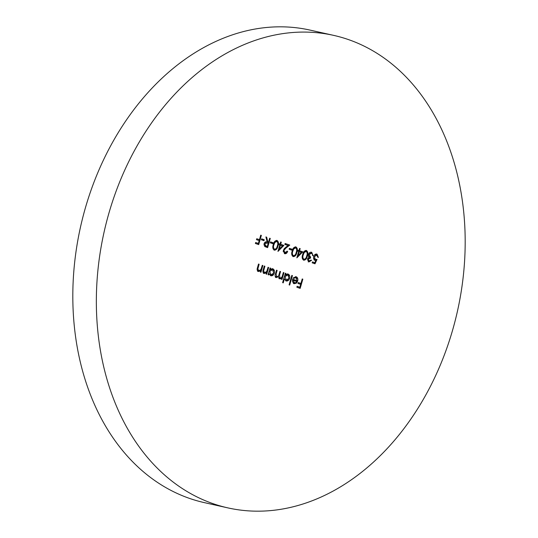 <?xml version="1.0" encoding="UTF-8"?>
<svg xmlns="http://www.w3.org/2000/svg" width="538" height="538" viewBox="0 0 538 538"><rect width="100%" height="100%" fill="white"/><g stroke="black" fill="none" stroke-linecap="round" stroke-linejoin="round"><path stroke-width="0.81" d="M333.587 35.36L310.056 30.101A242.1 181.057 102.6 0 0 82.839 217.271A242.1 181.057 102.6 0 0 190.196 498.639A242.1 181.057 102.6 0 0 204.413 502.64L227.944 507.899A242.1 181.057 -77.4 0 1 213.721 503.898A242.1 181.057 -77.4 0 1 106.369 222.53A242.1 181.057 -77.4 0 1 333.587 35.36A242.1 181.057 -77.4 0 1 347.804 39.361A242.1 181.057 -77.4 0 1 455.161 320.729A242.1 181.057 -77.4 0 1 227.944 507.899M283.916 245.409L277.951 251.421L279.794 245.039L279.007 244.77L279.283 243.828L280.069 244.097L280.681 241.972L281.293 242.181L280.681 244.306L283.916 245.409L283.129 245.234L278.294 250.257M292.033 249.215L291.764 250.163L289.141 249.269L289.41 248.321L292.033 249.215L291.253 249.04L291.004 249.901M302.8 251.851L296.835 257.863L298.677 251.481L297.891 251.212L298.166 250.271L298.953 250.54L299.565 248.408L300.177 248.623L299.565 250.748L302.8 251.851L302.013 251.676L297.171 256.7M307.48 260.042L309.148 261.024L310.977 260.096L311.589 260.305L308.879 261.972L307.581 258.899L308.926 257.278L308.409 256.236L308.476 254.461C309.182 252.645 310.258 251.919 311.697 252.288L313.183 255.785L312.571 255.577L312.403 254.118L311.415 253.23L309.115 254.588L310.648 257.258L310.372 258.2L308.193 259.114L309.316 261.071L308.664 260.917M311.415 253.23L309 253.358M310.372 258.2L307.864 258.22M292.437 275.611L289.706 285.066L289.094 284.858L291.825 275.402L292.437 275.611L291.804 275.469M275.14 276.068L276.579 276.821C277.944 276.848 278.812 275.9 279.175 273.97L279.935 271.347L280.547 271.555L279.558 274.979L279.989 277.985C281.3 278.038 282.141 277.157 282.524 275.342L283.344 272.51L283.956 272.719L282.013 279.457L281.401 279.249L281.737 278.072L280.769 278.785L279.646 278.778L278.529 276.613L276.229 277.615C275.066 276.882 274.81 275.617 275.469 273.835L276.525 270.184L277.137 270.392L276.081 274.044L276.734 276.862L276.068 276.707M278.543 277.191L279.457 277.87M257.177 269.874L258.744 270.742L260.957 269.531L262.275 265.321L262.887 265.53L260.943 272.268L260.331 272.06L260.681 270.843L258.401 271.529C257.117 270.762 256.821 269.41 257.52 267.48L258.516 264.037L259.128 264.245L257.843 268.973L258.906 270.782L258.267 270.634M268.724 274.918L268.112 274.71L270.056 267.978L270.668 268.186L270.332 269.35L272.739 268.758C274.266 269.498 274.79 270.964 274.319 273.149C273.546 275.221 272.342 276.081 270.701 275.725L269.081 273.674L268.724 274.918M270.278 238.421L267.621 247.635L264.743 246.518L264.05 243.714C264.763 241.992 265.812 241.434 267.184 242.039L265.906 236.928L266.666 237.184L267.944 242.295L268.442 242.463L269.666 238.213L270.278 238.421L269.646 238.28M266.72 241.905L266.344 241.844M261.36 235.375L258.704 244.595L255.382 243.465L255.651 242.517L258.361 243.438L259.181 240.607L256.471 239.679L256.747 238.737L259.457 239.659L260.748 235.167L261.36 235.375L260.735 235.234M302.833 279.161L300.177 288.381L296.855 287.245L297.124 286.303L299.834 287.225L300.655 284.387L297.944 283.465L298.22 282.517L300.93 283.445L302.221 278.953L302.833 279.161L302.208 279.02M264.239 239.733L263.963 240.681L261.34 239.78L261.616 238.838L264.239 239.733L263.452 239.558L263.203 240.419M273.149 242.773L272.88 243.721L270.258 242.826L270.527 241.878L273.149 242.773L272.369 242.598L272.12 243.458M262.947 271.845L264.514 272.705L266.727 271.502L268.045 267.292L268.657 267.5L266.714 274.232L266.102 274.024L266.451 272.813L264.171 273.499C262.887 272.732 262.591 271.381 263.29 269.451L264.286 266.007L264.898 266.216L263.613 270.944L264.676 272.753L264.037 272.598M316.741 255.052L314.333 256.794L315.389 259.39L317.03 259.43L314.999 263.802L312.201 262.847L312.477 261.905L314.797 262.692L315.86 260.399L315.006 260.298C313.701 259.679 313.277 258.428 313.728 256.552C314.421 254.575 315.524 253.761 317.043 254.118L318.375 257.426L317.763 257.218L316.741 255.052L315.786 254.83L314.253 255.368M314.226 260.123L315.006 260.298M313.553 258.193L315.026 259.309M283.237 282.86L282.625 282.652L285.355 273.196L285.967 273.405L285.631 274.568L288.032 273.983C289.565 274.716 290.09 276.182 289.619 278.375C288.845 280.446 287.635 281.3 286.001 280.944L284.4 278.839L283.237 282.86M296.008 277.608L293.761 278.402L293.331 277.83L296.169 276.754C297.669 277.467 298.173 278.906 297.675 281.078L296.451 283.129L294.138 283.721L292.517 281.71L292.652 279.188L297.111 280.708L296.008 277.608L295.019 277.379L292.975 278.227M306.088 250.419L306.445 250.5C307.985 251.697 308.281 253.573 307.326 256.122C306.774 258.805 305.544 260.163 303.647 260.19C302.08 258.993 301.764 257.11 302.692 254.535C303.284 251.851 304.535 250.506 306.445 250.5L306.263 250.446M295.597 246.841L295.954 246.922C297.494 248.119 297.79 249.995 296.835 252.537C296.283 255.227 295.059 256.586 293.156 256.613C291.589 255.416 291.273 253.532 292.201 250.957C292.793 248.274 294.044 246.929 295.954 246.922L295.772 246.868M283.143 251.522L284.864 252.746L287.057 251.152L287.669 251.36C287.016 253.196 285.981 253.97 284.562 253.674L283.291 250.237L285.624 247.399L288.038 245.516L284.871 244.434L285.14 243.492L289.774 245.072L286.028 247.984L283.923 250.372L285.032 252.793L284.4 252.638M276.72 240.399L277.07 240.479C278.61 241.676 278.906 243.553 277.958 246.095C277.4 248.785 276.176 250.143 274.272 250.17C272.712 248.973 272.389 247.09 273.324 244.514C273.909 241.831 275.16 240.486 277.07 240.479L276.895 240.425M300.776 283.412L300.507 284.34M299.686 287.191L299.417 288.119M297.104 286.384L299.834 287.225M298.193 282.605L300.93 283.445M259.303 239.625L259.034 240.553M258.213 243.405L257.944 244.339M255.631 242.598L258.361 243.438M256.72 238.818L259.457 239.659M261.589 238.919L263.452 239.558M268.287 242.43L268.018 243.358M267.13 246.451L266.861 247.379M265.933 237.023L266.666 237.184M267.137 242.026L267.944 242.295M267.157 242.12L268.442 242.463M263.909 244.898L267.278 246.485L268.166 243.411L265.624 242.651L264.393 242.894M264.03 243.781L264.656 243.922L266.001 246.048L267.278 246.485M266.922 242.974L264.656 243.922M270.506 241.965L272.369 242.598M270.036 268.045L270.668 268.186M269.699 269.208L270.332 269.35M272.087 268.637L273.667 270.843M273.687 273.008L274.319 273.149M272.867 274.373L270.567 275.671M268.449 273.533L269.081 273.674M271.69 269.404L269.363 270.365M269.128 273.869L270.527 274.804M268.758 272.47L269.027 273.66M269.699 271.535L271.145 274.952L273.714 272.934L272.477 269.578L269.699 271.535L269.067 271.394M270.15 274.723L270.937 274.898M268.025 267.359L268.657 267.5M266.606 271.71L266.297 272.779M263.385 273.324L266.451 272.813M264.266 266.075L264.898 266.216M262.981 270.802L263.613 270.944M262.255 265.389L262.887 265.53M260.836 269.74L260.526 270.809M257.615 271.354L260.681 270.843M258.496 264.104L259.128 264.245M257.211 268.832L257.843 268.973M312.45 261.986L314.797 262.692M316.405 253.997L317.655 255.96M313.701 256.66L314.333 256.794M316.129 259.511L315.732 260.365M314.663 262.665L314.253 263.546M283.324 272.578L283.956 272.719M281.878 277.009L281.582 278.038M280.964 277.904L281.737 278.072M280.95 277.897L279.989 278.61L280.769 278.785M279.989 278.61L278.859 278.603M277.958 276.485L278.529 276.613M277.743 276.438L275.449 277.44M276.505 270.251L277.137 270.392M279.915 271.414L280.547 271.555M278.523 275.752L278.415 276.586M285.335 273.264L285.967 273.405M284.999 274.427L285.631 274.568M287.386 273.855L288.96 276.061M288.987 278.233L289.619 278.375M288.166 279.592L285.866 280.89M283.768 278.697L284.4 278.839M286.989 274.622L284.663 275.591M284.481 279.182L285.819 280.022M284.057 277.689L284.293 278.812M284.999 276.761L286.445 280.17L289.014 278.153L287.776 274.804L284.999 276.761L284.367 276.619M285.449 279.942L286.236 280.116M295.496 276.626L296.969 278.476M296.949 280.675L297.675 281.078M296.889 280.903L296.687 281.475M296.142 282.43L295.665 282.954L296.451 283.129M295.665 282.954L293.358 283.546M292.625 279.276L297.111 280.708M292.558 281.878L293.943 282.793M293.566 282.712L295.813 282.692L296.808 281.515L293.022 280.224L294.548 282.941L293.761 282.766M292.457 280.103L293.022 280.224M310.937 260.157L311.589 260.305M310.809 260.13L308.099 261.798M311.058 252.174L312.437 254.192M308.482 254.447L309.115 254.588M308.335 255.678L310.648 257.258M309.861 257.083L309.592 258.011M307.561 258.973L308.193 259.114M305.873 250.412L307.037 252.463M306.694 255.98L307.326 256.122M305.396 258.731L303.432 260.103M302.242 258.045L303.338 259.114M305.907 251.381L303.869 251.777M302.672 254.609L303.304 254.75C302.564 256.727 302.76 258.227 303.903 259.235C305.376 259.128 306.31 258.018 306.714 255.913C307.494 253.936 307.306 252.443 306.149 251.434L305.228 251.226M303.519 252.362L304.232 252.524L303.304 254.75M306.149 251.434L304.232 252.524M298.139 250.352L298.953 250.54M299.545 248.482L300.177 248.623M298.798 250.506L299.565 250.748M298.778 250.574L302.013 251.676M301.32 252.389L299.289 251.69L298.133 255.698L301.32 252.389M298.657 251.549L299.289 251.69M297.501 255.557L298.133 255.698M295.382 246.828L296.546 248.886M296.203 252.396L296.835 252.537M294.905 255.153L292.941 256.525M291.751 254.467L292.847 255.53M295.423 247.803L293.378 248.2M292.181 251.031L292.813 251.172C292.073 253.149 292.269 254.649 293.412 255.658C294.885 255.55 295.826 254.44 296.223 252.335C297.003 250.358 296.815 248.865 295.658 247.857L294.737 247.648M293.028 248.785L293.741 248.939L292.813 251.172M295.658 247.857L293.741 248.939M289.39 248.408L291.253 249.04M287.036 251.219L287.669 251.36M286.351 252.362L284.38 253.606M285.12 243.573L289.774 245.072M288.987 244.898L285.241 247.81L286.028 247.984M285.241 247.81L284.138 248.704M283.291 250.231L283.923 250.372M279.256 243.909L280.069 244.097M280.661 242.039L281.293 242.181M279.915 244.064L280.681 244.306M279.894 244.131L283.129 245.234M282.443 245.947L280.406 245.247L279.249 249.255L282.443 245.947M279.773 245.106L280.406 245.247M278.623 249.114L279.249 249.255M276.498 240.385L277.662 242.443M277.326 245.953L277.958 246.095M276.028 248.711L274.064 250.083M272.867 248.025L273.963 249.087M276.539 241.36L274.494 241.757M273.304 244.588L273.929 244.729C273.19 246.707 273.385 248.206 274.528 249.215C276.001 249.107 276.942 247.998 277.339 245.893C278.119 243.916 277.931 242.423 276.781 241.414L275.859 241.206M274.145 242.342L274.857 242.497L273.929 244.729M276.781 241.414L274.857 242.497M265.221 245.873L266.001 246.048M263.351 269.242L263.983 269.383M257.581 267.278L258.213 267.42M275.449 273.903L276.081 274.044M278.906 274.837L279.558 274.979M272.268 269.525L271.482 269.35M271.145 274.952L270.365 274.777M287.568 274.743L286.781 274.568M286.445 280.17L285.658 279.995"/></g></svg>
